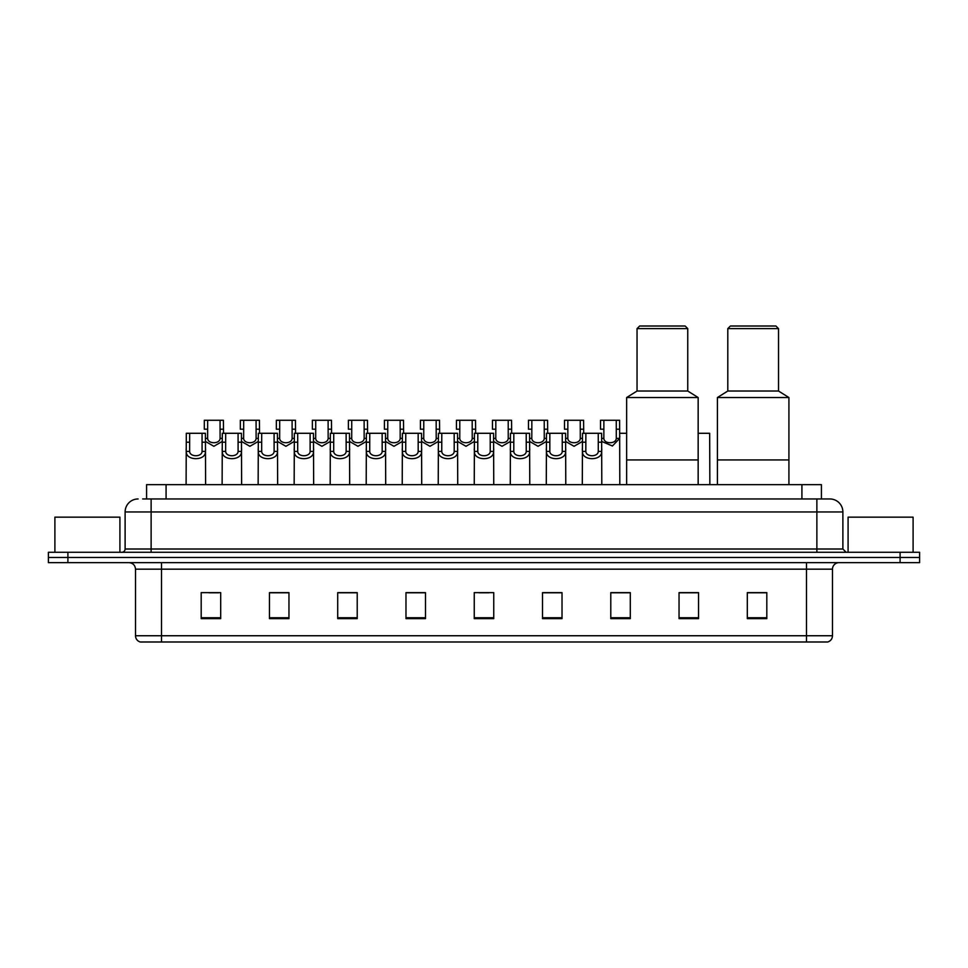 <?xml version="1.0" encoding="UTF-8"?>
<svg xmlns="http://www.w3.org/2000/svg" width="968" height="968" viewBox="0 0 968 968"><rect width="100%" height="100%" fill="white"/><g stroke="black" fill="none" stroke-linecap="round" stroke-linejoin="round"><path stroke-width="1.45" d="M146.579 498.956L146.579 484.653L821.421 484.653L821.421 498.956M142.974 498.956L825.329 498.956M142.671 498.956L151.129 498.956L151.129 511.951L125.114 511.951L125.114 549.013A3.255 3.255 0 0 1 121.871 552.268M138.121 498.956A13.008 13.008 0 0 0 125.114 511.951M842.886 511.951L816.871 511.951L816.871 498.956L829.879 498.956A13.008 13.008 0 0 1 842.886 511.951L842.886 549.013L846.129 552.268M67.905 552.268L48.4 552.268L48.4 557.471L67.905 557.471L48.4 557.471L48.4 562.662L67.905 562.662L67.905 557.471L900.095 557.471L67.905 557.471L67.905 552.268L900.095 552.268L900.095 557.471L919.6 557.471L900.095 557.471L900.095 562.662L67.905 562.662M919.6 552.268L919.6 557.471L919.6 552.268L900.095 552.268M827.471 641.99L806.477 641.99L806.477 635.746L832.48 635.746L832.48 569.172A6.498 6.498 0 0 1 838.978 562.662M827.277 641.99L140.203 641.99A6.498 6.498 0 0 1 135.52 635.746L135.52 569.172C135.133 565.215 132.967 563.049 129.022 562.662M766.813 618.649L766.813 592.634L747.308 592.634L747.308 618.649L766.813 618.649M698.545 618.649L698.545 592.634L679.04 592.634L679.04 618.649L698.545 618.649M630.289 618.649L630.289 592.634L610.784 592.634L610.784 618.649L630.289 618.649M562.021 618.649L562.021 592.634L542.516 592.634L542.516 618.649L562.021 618.649M220.692 618.649L220.692 592.634L201.187 592.634L201.187 618.649L220.692 618.649M288.96 618.649L288.96 592.634L269.455 592.634L269.455 618.649L288.96 618.649M357.216 618.649L357.216 592.634L337.711 592.634L337.711 618.649L357.216 618.649M425.484 618.649L425.484 592.634L405.979 592.634L405.979 618.649L425.484 618.649M493.753 618.649L493.753 592.634L474.247 592.634L474.247 618.649L493.753 618.649M919.6 562.662L919.6 557.471L919.6 562.662L900.095 562.662M623.198 592.767L614.934 592.767M695.23 592.767L687.437 592.767M425.097 592.767L416.845 592.767M407.092 592.767L425.484 592.767M353.066 592.767L344.802 592.767M281.022 592.767L272.77 592.767M208.991 592.767L218.744 592.767M542.516 592.767L560.908 592.767M551.155 592.767L542.903 592.767M479.124 592.767L488.876 592.767M357.216 592.767L337.711 592.767M288.96 592.767L269.455 592.767M630.289 592.767L610.784 592.767M698.545 592.767L679.04 592.767M766.813 592.767L747.308 592.767M119.911 552.268L119.911 517.154L54.898 517.154L54.898 552.268M698.158 484.653L698.158 397.533L626.647 397.533L626.647 459.945L698.158 459.945L626.647 459.945L626.647 484.653M698.158 397.533L687.752 391.024L637.041 391.024L626.647 397.533M687.752 391.024L687.752 328.612L637.041 328.612L637.041 391.024M687.752 328.612L685.15 326.01L639.642 326.01L637.041 328.612M788.92 484.653L788.92 397.533L717.409 397.533L717.409 459.945L788.92 459.945L717.409 459.945L717.409 484.653M788.92 397.533L778.514 391.024L727.803 391.024L717.409 397.533M778.514 391.024L778.514 328.612L727.803 328.612L727.803 391.024M778.514 328.612L775.913 326.01L730.404 326.01L727.803 328.612M913.102 552.268L913.102 517.154L848.089 517.154L848.089 552.268M189.655 433.289L189.619 451.403C189.849 457.174 201.852 457.174 202.082 451.403L202.058 433.289L186.304 433.289L186.098 484.653M202.058 433.289L205.41 433.289L205.603 484.653M205.603 449.055L205.422 451.403C206.208 461.083 185.505 461.083 186.279 451.403L186.098 449.055M225.665 433.289L225.641 451.403C225.871 457.174 237.874 457.174 238.104 451.403L238.08 433.289L222.313 433.289L222.12 484.653M238.08 433.289L241.431 433.289L241.625 484.653M241.625 449.055L241.443 451.403C242.23 461.083 221.515 461.083 222.301 451.403L222.12 449.055M261.687 433.289L261.662 451.403C261.892 457.174 273.896 457.174 274.125 451.403L274.089 433.289L258.335 433.289L258.141 484.653M274.089 433.289L277.441 433.289L277.647 484.653M277.647 449.055L277.465 451.403C278.239 461.083 257.536 461.083 258.311 451.403L258.141 449.055M297.708 433.289L297.684 451.403C297.902 457.174 309.917 457.174 310.135 451.403L310.111 433.289L294.357 433.289L294.151 484.653M310.111 433.289L313.463 433.289L313.656 484.653M313.656 449.055L313.487 451.403C314.261 461.083 293.558 461.083 294.332 451.403L294.151 449.055M333.73 433.289L333.694 451.403C333.924 457.174 345.927 457.174 346.157 451.403L346.133 433.289L330.366 433.289L330.173 484.653M346.133 433.289L349.484 433.289L349.678 484.653M349.678 449.055L349.496 451.403C350.283 461.083 329.58 461.083 330.354 451.403L330.173 449.055M369.74 433.289L369.716 451.403C369.945 457.174 381.949 457.174 382.179 451.403L382.142 433.289L366.388 433.289L366.194 484.653M382.142 433.289L385.506 433.289L385.7 484.653M385.7 449.055L385.518 451.403C386.292 461.083 365.589 461.083 366.376 451.403L366.194 449.055M405.761 433.289L405.737 451.403C405.955 457.174 417.97 457.174 418.188 451.403L418.164 433.289L402.41 433.289L402.216 484.653M418.164 433.289L421.516 433.289L421.721 484.653M421.721 449.055L421.54 451.403C422.314 461.083 401.611 461.083 402.385 451.403L402.216 449.055M441.783 433.289L441.747 451.403C441.977 457.174 453.98 457.174 454.21 451.403L454.186 433.289L438.431 433.289L438.226 484.653M454.186 433.289L457.537 433.289L457.731 484.653M457.731 449.055L457.549 451.403C458.336 461.083 437.633 461.083 438.407 451.403L438.226 449.055M477.793 433.289L477.769 451.403C477.998 457.174 490.002 457.174 490.231 451.403L490.207 433.289L474.441 433.289L474.247 484.653M490.207 433.289L493.559 433.289L493.753 484.653M493.753 449.055L493.571 451.403C494.358 461.083 473.642 461.083 474.429 451.403L474.247 449.055M513.814 433.289L513.79 451.403C514.02 457.174 526.023 457.174 526.253 451.403L526.217 433.289L510.463 433.289L510.269 484.653M526.217 433.289L529.569 433.289L529.774 484.653M529.774 449.055L529.593 451.403C530.367 461.083 509.664 461.083 510.451 451.403L510.269 449.055M549.836 433.289L549.812 451.403C550.03 457.174 562.045 457.174 562.263 451.403L562.239 433.289L546.484 433.289L546.279 484.653M562.239 433.289L565.59 433.289L565.784 484.653M565.784 449.055L565.615 451.403C566.389 461.083 545.686 461.083 546.46 451.403L546.279 449.055M585.858 433.289L585.821 451.403C586.051 457.174 598.055 457.174 598.284 451.403L598.26 433.289L582.494 433.289L582.3 484.653M598.26 433.289L601.612 433.289L601.806 484.653M601.806 449.055L601.624 451.403C602.411 461.083 581.707 461.083 582.482 451.403L582.3 449.055M207.66 429.199L207.636 438.395C207.854 444.167 219.869 444.167 220.099 438.395L220.063 420.281L207.66 420.281L207.66 429.199L204.308 429.199L204.308 420.281L207.66 420.281M222.313 441.396L213.868 446.296L205.41 441.396M220.063 420.281L223.414 420.281L223.535 433.289M243.682 429.199L243.646 438.395C243.876 444.167 255.891 444.167 256.109 438.395L256.084 420.281L243.682 420.281L243.682 429.199L240.33 429.199L240.33 420.281L243.682 420.281M258.335 441.396L249.877 446.296L241.431 441.396M256.084 420.281L259.436 420.281L259.545 433.289M279.692 429.199L279.667 438.395C279.897 444.167 291.9 444.167 292.13 438.395L292.106 420.281L279.692 420.281L279.692 429.199L276.34 429.199L276.34 420.281L279.692 420.281M294.357 441.396L285.899 446.296L277.441 441.396M292.106 420.281L295.458 420.281L295.567 433.289M315.713 429.199L315.689 438.395C315.919 444.167 327.922 444.167 328.152 438.395L328.116 420.281L315.713 420.281L315.713 429.199L312.361 429.199L312.361 420.281L315.713 420.281M330.366 441.396L321.921 446.296L313.463 441.396M328.116 420.281L331.467 420.281L331.588 433.289M351.735 429.199L351.711 438.395C351.929 444.167 363.944 444.167 364.162 438.395L364.137 420.281L351.735 420.281L351.735 429.199L348.383 429.199L348.383 420.281L351.735 420.281M366.388 441.396L357.93 446.296L349.484 441.396M364.137 420.281L367.489 420.281L367.598 433.289M387.757 429.199L387.72 438.395C387.95 444.167 399.953 444.167 400.183 438.395L400.159 420.281L387.757 420.281L387.757 429.199L384.405 429.199L384.405 420.281L387.757 420.281M402.41 441.396L393.952 446.296L385.506 441.396M400.159 420.281L403.511 420.281L403.62 433.289M423.766 429.199L423.742 438.395C423.972 444.167 435.975 444.167 436.205 438.395L436.169 420.281L423.766 420.281L423.766 429.199L420.414 429.199L420.414 420.281L423.766 420.281M438.431 441.396L429.974 446.296L421.516 441.396M436.169 420.281L439.532 420.281L439.641 433.289M459.788 429.199L459.764 438.395C459.981 444.167 471.997 444.167 472.227 438.395L472.19 420.281L459.788 420.281L459.788 429.199L456.436 429.199L456.436 420.281L459.788 420.281M474.441 441.396L465.995 446.296L457.537 441.396M472.19 420.281L475.542 420.281L475.663 433.289M495.81 429.199L495.773 438.395C496.003 444.167 508.019 444.167 508.236 438.395L508.212 420.281L495.81 420.281L495.81 429.199L492.458 429.199L492.458 420.281L495.81 420.281M510.463 441.396L502.005 446.296L493.559 441.396M508.212 420.281L511.564 420.281L511.673 433.289M531.831 429.199L531.795 438.395C532.025 444.167 544.028 444.167 544.258 438.395L544.234 420.281L531.831 420.281L531.831 429.199L528.467 429.199L528.467 420.281L531.831 420.281M546.484 441.396L538.026 446.296L529.569 441.396M544.234 420.281L547.586 420.281L547.694 433.289M567.841 429.199L567.817 438.395C568.047 444.167 580.05 444.167 580.28 438.395L580.243 420.281L567.841 420.281L567.841 429.199L564.489 429.199L564.489 420.281L567.841 420.281M582.494 441.396L574.048 446.296L565.59 441.396M580.243 420.281L583.595 420.281L583.716 433.289M603.863 429.199L603.838 438.395C604.056 444.167 616.071 444.167 616.289 438.395L616.265 420.281L603.863 420.281L603.863 429.199L600.511 429.199L600.511 420.281L603.863 420.281M616.265 420.281L619.617 420.281L619.81 484.653M619.81 436.048L619.641 438.395L612.429 446.006L601.612 441.396M619.726 433.289L626.647 433.289M698.158 433.289L709.665 433.289L709.859 484.653M166.085 498.956L166.085 484.653M801.915 498.956L801.915 484.653M151.129 552.268L151.129 549.013L842.886 549.013M125.114 549.013L151.129 549.013L151.129 511.951L816.871 511.951L816.871 552.268M806.477 562.662L806.477 569.172L135.52 569.172M832.48 569.172L806.477 569.172L806.477 635.746L161.523 635.746L161.523 641.99M135.52 635.746L161.523 635.746L161.523 562.662M493.753 617.741L474.247 617.741M425.484 617.741L405.979 617.741M357.216 617.741L337.711 617.741M288.96 617.741L269.455 617.741M220.692 617.741L201.187 617.741M562.021 617.741L542.516 617.741M630.289 617.741L610.784 617.741M698.545 617.741L679.04 617.741M766.813 617.741L747.308 617.741M205.422 451.403L202.082 451.403M189.619 451.403L186.279 451.403M189.655 442.207L186.304 442.207M205.41 442.207L202.058 442.207M241.443 451.403L238.104 451.403M225.641 451.403L222.301 451.403M225.665 442.207L222.313 442.207M241.431 442.207L238.08 442.207M277.465 451.403L274.125 451.403M261.662 451.403L258.311 451.403M261.687 442.207L258.335 442.207M277.441 442.207L274.089 442.207M313.487 451.403L310.135 451.403M297.684 451.403L294.332 451.403M297.708 442.207L294.357 442.207M313.463 442.207L310.111 442.207M349.496 451.403L346.157 451.403M333.694 451.403L330.354 451.403M333.73 442.207L330.366 442.207M349.484 442.207L346.133 442.207M385.518 451.403L382.179 451.403M369.716 451.403L366.376 451.403M369.74 442.207L366.388 442.207M385.506 442.207L382.142 442.207M421.54 451.403L418.188 451.403M405.737 451.403L402.385 451.403M405.761 442.207L402.41 442.207M421.516 442.207L418.164 442.207M457.549 451.403L454.21 451.403M441.747 451.403L438.407 451.403M441.783 442.207L438.431 442.207M457.537 442.207L454.186 442.207M493.571 451.403L490.231 451.403M477.769 451.403L474.429 451.403M477.793 442.207L474.441 442.207M493.559 442.207L490.207 442.207M529.593 451.403L526.253 451.403M513.79 451.403L510.451 451.403M513.814 442.207L510.463 442.207M529.569 442.207L526.217 442.207M565.615 451.403L562.263 451.403M549.812 451.403L546.46 451.403M549.836 442.207L546.484 442.207M565.59 442.207L562.239 442.207M601.624 451.403L598.284 451.403M585.821 451.403L582.482 451.403M585.858 442.207L582.494 442.207M601.612 442.207L598.26 442.207M220.063 429.199L223.414 429.199M220.099 438.395L222.313 438.395M205.41 438.395L207.636 438.395M256.084 429.199L259.436 429.199M256.109 438.395L258.335 438.395M241.431 438.395L243.646 438.395M292.106 429.199L295.458 429.199M292.13 438.395L294.357 438.395M277.441 438.395L279.667 438.395M328.116 429.199L331.467 429.199M328.152 438.395L330.366 438.395M313.463 438.395L315.689 438.395M364.137 429.199L367.489 429.199M364.162 438.395L366.388 438.395M349.484 438.395L351.711 438.395M400.159 429.199L403.511 429.199M400.183 438.395L402.41 438.395M385.506 438.395L387.72 438.395M436.169 429.199L439.532 429.199M436.205 438.395L438.431 438.395M421.516 438.395L423.742 438.395M472.19 429.199L475.542 429.199M472.227 438.395L474.441 438.395M457.537 438.395L459.764 438.395M508.212 429.199L511.564 429.199M508.236 438.395L510.463 438.395M493.559 438.395L495.773 438.395M544.234 429.199L547.586 429.199M544.258 438.395L546.484 438.395M529.569 438.395L531.795 438.395M580.243 429.199L583.595 429.199M580.28 438.395L582.494 438.395M565.59 438.395L567.817 438.395M616.265 429.199L619.617 429.199M616.289 438.395L619.641 438.395M601.612 438.395L603.838 438.395M827.797 641.99C830.738 640.937 832.298 638.856 832.48 635.746"/></g></svg>
